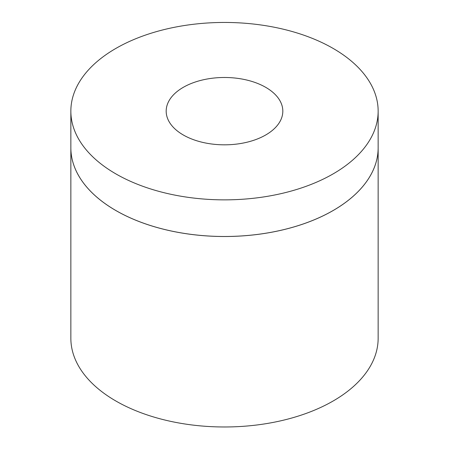 <?xml version="1.0" encoding="UTF-8"?>
<svg xmlns="http://www.w3.org/2000/svg" width="449" height="449" viewBox="0 0 449 449"><rect width="100%" height="100%" fill="white"/><g stroke="black" fill="none" stroke-linecap="round" stroke-linejoin="round"><path stroke-width="0.67" d="M378.148 111.156L378.148 147.783A153.648 88.706 180 0 1 283.297 229.736A153.648 88.706 180 0 1 115.853 210.508A153.648 88.706 180 0 1 70.852 147.783L70.852 111.156A153.648 88.706 0 0 0 115.853 173.881A153.648 88.706 0 0 0 283.297 193.109A153.648 88.706 0 0 0 378.148 111.156A153.648 88.706 0 0 0 224.5 22.45A153.648 88.706 0 0 0 70.852 111.156M183.265 134.964A58.319 33.669 180 0 1 166.181 111.156A58.319 33.669 180 0 1 224.5 77.486A58.319 33.669 180 0 1 282.819 111.156A58.319 33.669 180 0 1 246.815 142.266A58.319 33.669 180 0 1 183.265 134.964M115.853 210.53A153.648 88.706 0 0 0 283.297 229.759A153.648 88.706 0 0 0 378.148 147.805A153.648 88.706 0 0 0 378.148 147.794L378.148 338.271A153.648 88.706 180 0 1 283.297 420.225A153.648 88.706 180 0 1 115.853 400.996A153.648 88.706 180 0 1 70.852 338.271L70.852 147.805A153.648 88.706 0 0 0 70.852 147.805A153.648 88.706 0 0 0 115.853 210.53"/></g></svg>
